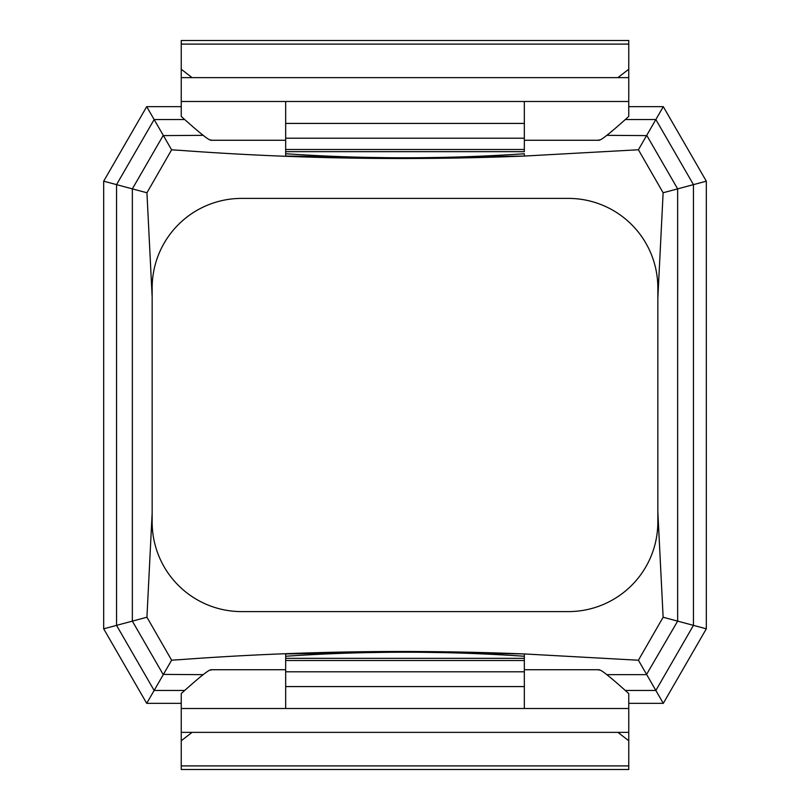 <?xml version="1.0" encoding="UTF-8"?>
<svg xmlns="http://www.w3.org/2000/svg" width="810" height="810" viewBox="0 0 810 810"><rect width="100%" height="100%" fill="white"/><g stroke="black" fill="none" stroke-linecap="round" stroke-linejoin="round"><path stroke-width="1.21" d="M181.248 703.343L146.701 703.343L103.68 628.813L103.68 181.187L146.701 106.657L181.248 106.657M628.752 106.657L663.299 106.657L706.32 181.187L677.636 188.872M146.701 106.657L163.417 135.604L203.168 135.341M663.299 106.657L646.582 135.604L606.832 135.341M628.752 703.343L663.299 703.343L706.32 628.813L706.32 181.187M103.68 181.187L132.364 188.872M706.32 628.813L677.636 621.128M103.68 628.813L132.364 621.128M146.701 703.343L163.417 674.396L203.168 674.659M663.299 703.343L646.582 674.396L677.646 621.128L677.646 188.872L646.734 135.341M163.417 135.604L171.619 149.82L181.248 150.427C294.536 158.8 408.898 160.674 524.333 156.057L638.412 149.769L646.582 135.604M285.667 153.748L285.667 156.057L405 157.99L524.333 156.057L524.333 153.748C444.781 159.145 365.219 159.145 285.667 153.748L285.667 151.683L524.333 151.683L524.333 101.503L628.752 101.503L628.752 116.438C609.464 133.832 599.521 141.639 598.924 139.867M677.362 188.953L663.127 192.76L638.412 149.769M132.637 188.953L146.934 192.78L171.619 149.82M657.841 298.131L663.127 192.76M152.159 297.078L146.934 192.78M657.841 511.869L663.127 617.24L638.412 660.231L646.582 674.396M677.362 621.047L663.127 617.24M132.637 621.047L146.934 617.22L171.619 660.18L181.248 659.573C294.536 651.199 408.898 649.326 524.333 653.943L638.412 660.231M152.159 512.922L146.934 617.22M163.417 674.396L171.619 660.18M524.333 658.317L285.667 658.317L285.667 653.943L405 652.01L524.333 653.943L524.333 708.497L628.752 708.497L628.752 693.562C609.464 676.168 599.521 668.361 598.924 670.133M152.159 287.904L152.159 522.096A89.505 89.505 0 0 0 241.663 611.601L568.337 611.601A89.505 89.505 0 0 0 657.841 522.096L657.841 287.904A89.505 89.505 0 0 0 568.337 198.399L241.663 198.399A89.505 89.505 0 0 0 152.159 287.904M285.667 151.683L285.667 101.503L181.248 101.503L181.248 40.5L628.752 40.5L628.752 101.503M628.752 69.245L617.919 77.628M181.248 69.245L192.081 77.628M181.248 101.503L181.248 116.438C200.536 133.832 210.478 141.639 211.076 139.867M628.752 765.906L181.248 765.906L181.248 769.5L628.752 769.5L628.752 740.755L617.919 732.372M181.248 765.906L181.248 740.755L192.081 732.372M524.333 671.794L285.667 671.794L285.667 708.497L181.248 708.497L181.248 740.755M628.752 708.497L628.752 740.755M285.667 671.794L285.667 660.504L524.333 660.504M285.667 658.317L285.667 660.504M181.248 708.497L181.248 693.562C200.536 676.168 210.478 668.361 211.076 670.133M285.667 656.252C365.219 650.855 444.781 650.855 524.333 656.252M625.279 690.464L655.857 690.464L693.451 625.361L693.451 184.639L655.857 119.536L625.279 119.536M184.72 119.536L154.143 119.536L116.549 184.639L116.549 625.361L154.143 690.464L184.72 690.464M181.248 44.094L628.752 44.094M285.667 123.414L524.333 123.414M285.667 101.503L524.333 101.503M285.667 138.206L524.333 138.206M285.667 149.496L524.333 149.496M285.667 708.497L524.333 708.497M285.667 686.586L524.333 686.586M163.266 135.341L132.354 188.872L132.354 621.128L163.266 674.659M606.832 674.659L646.734 674.659M524.333 140.262L599.309 140.262M210.691 140.262L285.667 140.262M181.248 77.628L628.752 77.628M285.667 669.738L210.691 669.738M599.309 669.738L524.333 669.738M628.752 732.372L181.248 732.372"/></g></svg>
